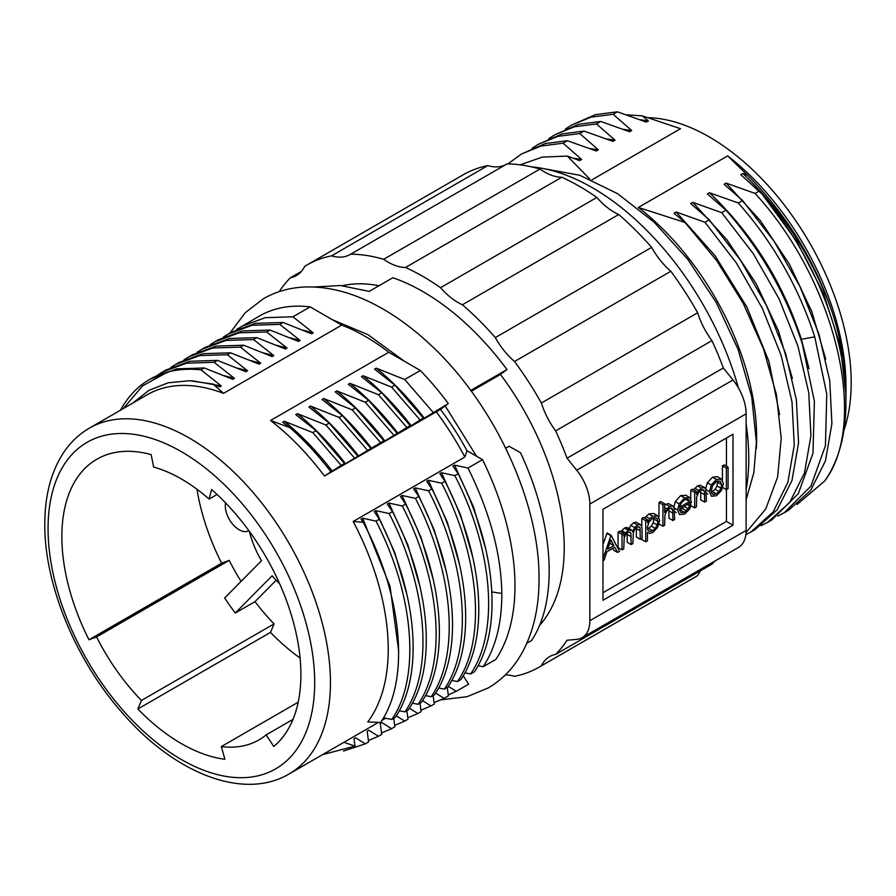 <?xml version="1.0" encoding="UTF-8"?>
<svg xmlns="http://www.w3.org/2000/svg" width="896" height="896" viewBox="0 0 896 896"><rect width="100%" height="100%" fill="white"/><g stroke="black" fill="none" stroke-linecap="round" stroke-linejoin="round"><path stroke-width="1.34" d="M276.125 580.272L254.99 601.653A155.098 89.544 -120 0 0 274.086 623.885L270.491 632.408A169.019 97.586 -120 0 0 300.07 658.022M196.963 489.25A169.019 97.586 -120 0 0 221.614 563.181L229.23 560.37A155.098 89.544 -120 0 0 241.046 581.403M248.875 530.678A19.499 11.256 60 0 1 248.853 530.701A19.499 11.256 60 0 1 239.098 529.738A19.499 11.256 60 0 1 225.568 502.891M249.368 531.362A66.864 38.606 -120 0 0 261.486 560.717L224.661 597.979A155.098 89.544 -120 0 0 235.29 613.021L272.115 575.758A66.864 38.606 -120 0 0 279.664 583.822M209.093 499.083A155.098 89.544 -120 0 0 153.653 467.074L151.166 454.63A169.019 97.586 -120 0 0 96.858 459.222A169.019 97.586 -120 0 0 88.962 639.766L96.578 636.955A155.098 89.544 -120 0 0 141.434 700.47L137.838 708.994A169.019 97.586 -120 0 0 224.907 759.259L221.312 746.592A155.098 89.544 -120 0 0 258.922 739.917A155.098 89.544 -120 0 0 266.168 734.866L273.784 746.469A169.019 97.586 -120 0 0 211.579 489.507L209.093 499.083L217.056 494.48M137.838 708.994L270.491 632.408M141.434 700.47L274.086 623.885M254.99 601.653L235.29 613.021M96.578 636.955L229.23 560.37M88.962 639.766L221.614 563.181M221.312 746.592L298.189 702.206M266.168 734.866L292.992 719.376M89.421 428.131A199.674 115.282 60 0 1 243.286 481.622A199.674 115.282 60 0 1 330.445 682.562A199.674 115.282 60 0 1 289.083 773.965C243.32 801.102 173.846 773.013 121.766 712.242C75.331 659.523 44.318 584.226 44.8 524.082C44.8 497.493 50.277 474.902 61.23 456.333C68.51 444.237 77.907 434.829 89.421 428.131L147.202 394.766A199.674 115.282 60 0 1 223.541 393.355L341.746 325.114A199.674 115.282 -120 0 1 388.752 352.251L270.547 420.493A199.674 115.282 60 0 1 324.453 476.034L440.485 409.416A195.026 112.605 60 0 1 466.995 450.688L464.822 457.038L353.192 521.483A199.674 115.282 60 0 1 388.237 649.197A199.674 115.282 -120 0 1 367.752 721.941L380.52 722.49C410.222 680.165 402.562 595.717 363.149 522.267L361.021 519.176L362.667 518.224L376.04 521.125C414.4 595.403 420.683 677.813 391.832 719.454L383.443 717.808M464.834 457.027A199.674 115.282 -120 0 0 436.094 411.578M471.318 391.238L500.45 374.427L506.968 369.533L470.736 390.443M324.453 476.034L341.186 465.394L344.478 463.49L343.874 464.654L383.88 440.742L383.275 441.907L410.155 425.566L409.539 426.742L423.282 417.984L422.677 419.16L448.302 403.547L440.485 409.416M378.974 285.746A199.674 115.282 -120 0 0 342.362 285.701M509.062 446.264L520.475 452.715L509.062 446.264L505.725 448.19M539.347 625.643A199.674 115.282 -120 0 0 500.45 374.427M506.968 369.533A213.606 123.323 60 0 0 392.829 277.749L369.186 291.402L340.446 285.533L313.958 287.011M520.475 452.715C554.165 524.362 558.634 600.398 531.507 640.55L526.859 643.227M463.176 675.842L468.675 684.163L456.254 691.331L448.918 686.739L447.283 687.68L448.381 695.878L444.102 698.354L435.658 693.056M433.138 695.61L434.269 704.032L430.965 705.936L422.531 700.638M420 703.192L421.131 711.614L417.827 713.518L409.394 708.221M406.862 710.774L407.994 719.197L404.701 721.101L396.256 715.803M393.736 718.357L394.867 726.779L391.563 728.683L381.92 722.635L380.285 723.576L381.73 734.362L378.426 736.266L368.782 730.218L367.147 731.158L368.592 741.944L365.299 743.848L355.656 737.8L354.01 738.741L355.006 746.11L343.784 742.28M466.984 450.699L482.518 459.659L467.981 468.048L454.597 465.147L452.962 466.099L458.147 473.726L454.843 475.63L441.47 472.73L439.824 473.682L445.021 481.309L441.717 483.213L428.333 480.312L426.686 481.264L431.883 488.891L428.579 490.795L415.195 487.894L413.56 488.846L418.746 496.474L415.442 498.378L402.069 495.477L400.422 496.429L405.619 504.056L402.315 505.96L388.931 503.059L387.285 504.011L392.482 511.638L389.178 513.542L375.794 510.642L374.158 511.594L379.344 519.221C417.682 593.566 424.032 675.73 395.136 717.539L391.832 719.454M399.213 710.741L404.97 711.872L408.274 709.957C437.136 667.968 430.898 586.421 392.482 511.638M412.339 703.158L418.107 704.29L421.4 702.374C450.15 660.744 444.08 578.39 405.619 504.056M425.477 695.576L431.234 696.707L434.538 694.792C463.59 652.546 456.803 569.979 418.746 496.474M438.614 687.994L444.371 689.125L447.675 687.21C476.56 645.49 470.221 563.248 431.883 488.891M451.741 680.411L457.509 681.542L460.802 679.627C489.518 637.694 483.549 555.912 445.021 481.309M464.878 672.829L470.635 673.96L474.555 671.698C486.629 653.027 492.453 628.835 492.005 599.144C491.299 559.518 480.01 517.709 458.147 473.726M478.117 665.75L483.157 666.725L495.835 659.411A211.747 122.248 60 0 0 482.518 459.659M379.344 519.221L376.04 521.125M353.192 521.483L363.149 522.267M388.752 352.251L420.347 370.496A211.747 122.248 60 0 1 448.302 403.547M236.522 329.515L259.381 316.064A211.747 122.248 60 0 1 310.15 306.869L341.746 325.114M505.221 675.035A55.72 32.166 60 0 1 514.539 676.301A232.176 134.053 -120 0 0 539.123 667.15A232.176 134.053 -120 0 0 541.386 665.795A55.72 32.166 60 0 1 549.618 656.622A55.72 32.166 60 0 1 555.643 654.394A232.176 134.053 -120 0 0 567.045 640.237L576.699 639.374A37.15 21.448 -120 0 0 582.142 637.694A37.15 21.448 -120 0 0 589.837 620.693L589.837 504.056A37.15 21.448 -120 0 0 576.699 470.21L567.045 458.203A232.176 134.053 -120 0 0 555.643 430.875A55.72 32.166 60 0 1 541.386 403.01A232.176 134.053 -120 0 0 514.539 361.514A55.72 32.166 60 0 1 495.32 337.602A232.176 134.053 -120 0 0 462.403 304.763A55.72 32.166 60 0 1 440.552 287.694A232.176 134.053 -120 0 0 405.518 267.467A55.72 32.166 60 0 1 383.667 259.302A232.176 134.053 -120 0 0 350.75 254.139A55.72 32.166 60 0 1 350.09 254.531A55.72 32.166 60 0 1 331.531 255.853A232.176 134.053 -120 0 0 306.947 265.003A232.176 134.053 -120 0 0 304.696 266.358A55.72 32.166 60 0 1 296.464 275.531A55.72 32.166 60 0 1 290.427 277.749A232.176 134.053 -120 0 0 279.205 291.637M350.75 254.139L507.035 163.901A232.176 134.053 60 0 1 539.963 169.064A55.72 32.166 60 0 0 561.814 177.24A232.176 134.053 60 0 1 596.848 197.467A55.72 32.166 60 0 0 618.699 214.525A232.176 134.053 60 0 1 651.616 247.374A55.72 32.166 60 0 0 670.835 271.275A232.176 134.053 60 0 1 697.67 312.771A55.72 32.166 60 0 0 711.939 340.637A232.176 134.053 60 0 1 723.341 367.965L732.995 379.971A37.15 21.448 60 0 1 746.133 413.829L746.133 530.454A37.15 21.448 60 0 1 738.438 547.467L582.142 637.694M732.995 525.224L602.974 600.286L602.974 509.298L732.995 434.224L732.995 525.224L726.432 521.427L726.432 489.586M505.725 164.662A55.72 32.166 60 0 1 487.816 165.614L331.531 255.853M306.947 265.003L463.243 174.765A232.176 134.053 60 0 1 487.816 165.614M700.963 570.494A55.72 32.166 60 0 0 697.67 575.557A232.176 134.053 60 0 1 695.419 576.912L539.123 667.15M714.851 561.075A232.176 134.053 60 0 1 711.939 564.166L555.643 654.394M746.133 424.032A221.032 127.613 -120 0 1 748.754 458.494A221.032 127.613 60 0 1 746.133 489.922M738.382 387.834A221.032 127.613 -120 0 0 531.541 166.891M648.816 117.701A200.603 115.819 -120 0 1 851.2 382.659A200.603 115.819 60 0 1 843.898 430.326M756.291 448.515A200.603 115.819 -120 0 0 756.638 437.259A200.603 115.819 60 0 0 638.344 207.458L685.014 222.477L674.027 213.192L676.11 211.994L714.974 255.64L746.782 306.869L768.914 361.368L779.587 414.523M759.326 190.915L755.037 193.402C835.397 280.235 869.422 422.24 824.634 481.062A221.032 127.613 -120 0 0 845.947 402.382A221.032 127.613 -120 0 0 762.126 194.096L740.746 174.675L742.829 173.477C782.622 211.378 812.146 256.85 831.376 309.893A208.398 120.322 60 0 1 845.947 392.067L845.947 385.694A200.603 115.819 -120 0 0 727.664 155.893L638.344 207.458M626.394 114.845L642.264 115.853L680.546 128.688L591.808 179.917M573.272 158.245L581.661 159.432L579.589 160.63L567.325 156.061L589.77 179.054M567.325 156.061L542.248 157.125L520.106 164.842M709.296 219.811L704.995 222.286L736.445 263.066L762.328 308.347L781.178 355.533L792.019 401.979L794.27 445.099L787.842 482.44L773.17 511.918L750.814 532.056L755.104 529.581L777.213 509.779L791.963 480.525L798.549 442.949L796.387 399.986L785.635 353.584L766.562 305.749L740.611 260.389L709.296 219.811L690.715 203.56L692.787 202.362L727.048 239.96L756.202 283.73L778.434 330.87L792.355 378.336M589.96 148.613L598.338 149.8L596.266 150.998L567.37 140.706L545.339 143.55L521.438 154.034L540.96 146.048L563.08 143.192L581.661 159.432M725.973 210.179L721.683 212.654L753.245 253.613L779.027 298.782L797.933 346.125L808.741 392.627L810.936 435.68L804.451 473.043L789.701 502.477L767.491 522.435L771.781 519.949L798.302 493.674L812.986 453.219L814.397 401.341L802.346 344.019C786.24 294.314 760.782 249.693 725.973 210.179L707.392 193.939L709.464 192.741C752.08 233.498 782.701 282.274 801.338 339.069L809.032 368.704M746.066 532.493L765.744 508.995L777.605 477.03L781.222 438.267L776.406 394.576L763.504 348.88L743.243 303.408L716.677 260.568L685.014 222.477M606.637 138.981L615.026 140.168L612.942 141.366L584.058 131.085L562.05 133.918L538.115 144.402L557.782 136.382L579.768 133.56L598.338 149.8M750.814 532.056L745.853 534.666M507.931 163.912L521.438 154.034M567.37 140.706L563.08 143.192M767.491 522.435L761.118 525.683M584.058 131.085L579.768 133.56M532.101 148.266L538.126 144.413M784.168 512.803L788.458 510.317L810.678 490.37L825.429 460.936L831.914 423.584L829.718 380.576L818.922 334.074L800.005 286.675L774.234 241.528L742.65 200.547L738.36 203.022C773.17 242.536 798.627 287.157 814.733 336.874L826.773 394.027L825.429 445.726L810.925 486.147L784.168 512.803L777.818 516.051M548.778 138.634L554.803 134.781L574.403 126.773L596.445 123.928L615.026 140.168M565.454 129.002L571.48 125.149L591.102 117.13L613.122 114.296L631.702 130.547L629.63 131.734L600.734 121.453L596.445 123.928M600.734 121.453L578.659 124.298L554.803 134.781M642.264 115.853L648.379 120.915L646.307 122.114L617.411 111.821L613.122 114.296M617.411 111.821L595.325 114.677L571.48 125.149M676.11 211.994L704.995 222.286M692.787 202.362L721.683 212.654M709.464 192.741L738.36 203.022M742.65 200.547L724.069 184.307L726.141 183.109L760.402 220.696L789.555 264.466L811.787 311.595L825.709 359.05M845.947 402.382L845.947 394.486L840.347 346.158L823.693 293.888L796.858 241.606L762.126 194.096M623.314 129.349L631.702 130.547M639.99 119.717L648.379 120.915M845.947 392.067A208.398 120.322 60 0 1 845.947 393.366M824.634 481.062L797.093 504.448M726.141 183.109L755.037 193.402M742.829 173.477L747.645 175.314C785.792 213.909 813.702 258.765 831.376 309.893M747.645 175.314L727.664 155.893M723.341 367.965L567.045 458.203M697.67 575.557L541.386 665.795M697.67 312.771L541.386 403.01M670.835 271.275L514.539 361.514M651.616 247.374L495.32 337.602M618.699 214.525L462.403 304.763M596.848 197.467L440.552 287.694M561.814 177.24L405.518 267.467M539.963 169.064L383.667 259.302M301.403 271.421L290.427 277.749M711.939 340.637L555.643 430.875M726.432 466.211L726.432 438.021M602.974 592.704L726.432 521.427M612.64 548.386L613.614 550.166L617.546 552.44L619.506 551.309L611.061 535.259L607.118 532.986L602.974 544.432M631.624 530.062L628.342 530.331L625.598 532.829L623.75 536.054L623.75 533.389L619.808 531.104L618.083 532.101L618.083 547.579L622.026 549.864L623.75 548.867L624.243 537.712L625.778 534.587L628.029 532.448L629.81 532.034L630.862 533.03L631.165 544.578L632.89 543.581L633.36 532.504L634.872 529.357L637.168 527.173L638.938 526.725L639.99 527.621L640.304 539.302L642.074 538.283L642.074 529.838L641.558 525.784L639.968 524.429L637.515 525.045L634.738 527.598L632.587 531.597L631.624 530.062L626.248 527.442L624.4 528.058L620.872 531.72M627.2 533.03L627.222 542.304L631.165 544.578M636.362 527.733L636.373 537.029L640.304 539.302M636.026 522.155L640.606 524.664L636.026 522.155L633.573 522.76L630.795 525.314L628.645 529.323M647.45 519.702L645.725 520.688L645.725 541.834L647.45 540.837L647.45 532.515L649.869 533.411L652.814 532.482L657.664 527.307L659.691 520.33L657.653 515.794L652.77 516.23L649.79 518.762L647.45 522.547L647.45 519.702L643.518 517.418L641.794 518.414L641.794 526.512M641.794 538.451L641.794 539.56L645.725 541.834M644.683 518.101L648.827 513.957L653.677 513.486L657.653 515.794M664.642 503.798L662.917 504.795L662.917 526.254L664.642 525.258L664.888 515.222L666.512 511.325L669.323 508.502L671.53 508.021L672.694 509.645L672.885 520.498L674.61 519.501L674.061 507.203L672.325 505.826L669.67 506.475L666.949 508.838L664.642 512.546L664.642 503.798L660.699 501.525L658.974 502.522L658.974 517.126M668.909 508.771L668.942 518.224L672.885 520.498M668.394 503.552L673.086 506.094L668.394 503.552L664.642 504.941M684.275 506.33L679.582 510.541M686.067 495.466L680.602 495.611L675.293 501.603L673.725 507.763M674.61 511.28L676.234 512.691M696.427 491.422L694.702 492.419L694.702 507.898L696.427 506.901L696.674 496.866L698.309 492.968L701.109 490.157L703.338 489.653L704.48 491.299L704.67 502.141L706.395 501.144L705.846 488.846L704.122 487.469L701.456 488.118L698.723 490.493L696.427 494.2L696.427 491.422L692.496 489.149L690.771 490.146L690.771 498.714M690.771 502.589L690.771 505.59M700.694 490.426L700.739 499.867L704.67 502.141M700.179 485.195L704.883 487.749L700.179 485.195L697.525 485.845L693.638 489.81M721.56 479.102L716.442 479.472L711.301 485.038L709.453 491.68L711.402 496.238L716.442 495.746L721.47 490.426L723.43 483.616L721.302 478.934L717.36 476.661L712.499 477.198L707.37 482.765L705.51 489.406M706.395 492.912L707.829 494.178M728.09 467.174L726.365 468.16L726.365 489.619L728.09 488.622L728.09 467.174L724.147 464.89L722.422 465.886L722.422 479.931M609.784 542.998L609.582 543.581M653.834 517.698L653.274 522.682L651.325 526.131L647.461 529.021M685.597 499.296L683.502 500.506M717.584 480.906L717.024 485.934L715.131 489.283L711.346 492.106M611.061 535.259L602.974 558.611M606.67 533.243L610.613 535.517M602.974 560.862L604.072 560.224L606.894 551.712L614.69 547.21L617.546 552.44M610.826 539.851L613.917 545.63L607.723 549.214L610.826 539.851M623.75 533.389L622.026 534.374L622.026 549.864M638.938 526.725L639.99 527.621L638.422 526.714M629.81 532.034L630.862 533.03L629.115 532.022M647.45 532.515L648.043 532.93L647.45 532.594M655.278 517.53L657.216 518.706L657.944 521.416L657.205 524.966L655.267 528.405L652.658 530.734L649.97 531.474L648.01 530.376L647.326 527.598L648.861 522.222L652.635 518.235L656.275 517.821M648.794 531.126L648.01 530.376M690.01 497.739L684.544 497.885L679.224 503.877L677.667 510.037L679.515 514.584L684.645 514.102L689.394 509.32L691.051 505.758L689.595 505.714L688.128 508.76L684.488 512.355L680.926 512.691L679.437 509.13L691.488 502.174L690.01 497.739L685.474 495.029M689.595 501.547L679.616 507.304L681.173 503.205L684.566 499.778L686.84 499.061L688.576 499.587L689.595 501.547L685.664 499.274M711.973 493.539L713.81 494.592L711.906 493.438L711.2 490.717L712.746 485.386L716.442 481.421L720.126 481.13L721.683 484.669L720.966 488.208L719.062 491.557L716.442 493.853L712.802 494.301M609.974 543.357L613.917 545.63M618.083 532.101L622.026 534.374M641.794 518.414L645.725 520.688M658.974 502.522L662.917 504.795M659.109 524.048L662.917 526.254M687.478 504.493L689.595 505.714M688.162 504.09L691.051 505.758M690.771 490.146L694.702 492.419M691.04 505.781L694.702 507.898M722.422 465.886L726.365 468.16M722.747 487.536L726.365 489.619M123.346 408.542L142.531 385.885L167.597 372.064C177.979 369.309 189.112 368.581 201.006 369.88L221.312 385.952L219.677 386.904L213.102 384.104L223.541 393.355M213.102 384.104L189.706 380.722L168.067 382.816L148.915 390.342L132.742 403.11M120.501 410.178A211.747 122.248 60 0 1 149.71 379.378A211.747 122.248 60 0 1 167.597 372.064M398.686 651.101L390.029 586.298L362.667 518.224M330.949 471.834C318.158 455.157 304.494 440.44 289.968 427.661L282.643 422.195L284.278 421.254L312.782 432.6L341.186 465.394M332.382 471.285C317.565 451.998 301.526 435.322 284.278 421.254M221.312 385.952L192.797 380.856M365.299 743.848L343.549 751.027M456.254 691.331L448.246 694.915M444.102 698.354L434.078 702.632M430.965 705.936L420.941 710.214M417.827 713.518L407.814 717.797M404.701 721.101L394.677 725.379M391.563 728.683L381.539 732.962M378.426 736.266L368.413 740.544M467.981 468.048C489.843 512.042 501.133 553.84 501.838 593.466C501.872 623.403 495.634 647.819 483.157 666.725M454.843 475.63C493.382 550.234 499.352 632.016 470.635 673.96M441.717 483.213C480.054 557.581 486.394 639.811 457.509 681.542M428.579 490.795C466.637 564.301 473.424 646.867 444.371 689.125M415.442 498.378C453.914 572.712 459.984 655.077 431.234 696.707M402.315 505.96C440.731 580.742 446.97 662.29 418.107 704.29M389.178 513.542C427.515 587.899 433.866 670.051 404.97 711.872M420.347 370.496L404.712 379.512L433.115 412.317M423.282 417.984L394.89 385.19L391.586 387.106L419.989 419.899M410.155 425.566L381.752 392.773L378.448 394.688L406.851 427.482M397.018 433.149L368.614 400.355L365.31 402.27L393.714 435.064M383.88 440.742L355.488 407.938L352.184 409.853L380.587 442.646M370.754 448.325L342.35 415.52L339.046 417.435L367.45 450.229M357.616 455.907L329.213 423.102L325.909 425.018L354.312 457.811M344.478 463.49L316.086 430.685L312.782 432.6M241.315 326.491L265.272 317.677L292.947 316.803L313.253 332.875L311.606 333.827L283.114 322.482L279.81 324.386L300.115 340.458L298.48 341.41L269.976 330.064L266.672 331.968L286.989 348.04L285.342 348.992L256.838 337.646L253.546 339.55L273.851 355.622L272.205 356.574L243.712 345.229L240.408 347.133L260.714 363.205L259.078 364.157L230.574 352.811L227.27 354.715L247.587 370.787L245.941 371.739L217.437 360.394L214.144 362.298L234.45 378.37L232.803 379.322L204.31 367.976L201.006 369.88M310.15 306.869L292.947 316.803M223.384 337.098L228.178 334.074L252.146 325.27L279.81 324.386M283.114 322.482L255.45 323.355L231.482 332.17L228.178 334.074M210.246 344.68L215.051 341.656L239.154 332.819L266.672 331.968M269.976 330.064L242.312 330.938L218.355 339.752L215.051 341.656M197.12 352.262L201.914 349.238L226.005 340.413L253.546 339.55M256.838 337.646L229.32 338.498L205.218 347.334L201.914 349.238M183.994 359.845L188.776 356.821L212.834 347.995L240.408 347.133M243.712 345.229L216.171 346.08L192.08 354.917L188.776 356.821M170.845 367.427L175.65 364.403L199.685 355.578L227.27 354.715M230.574 352.811L203 353.674L178.954 362.499L175.65 364.403M157.718 375.01L162.512 371.986L186.446 363.182L214.144 362.298M217.437 360.394L189.851 361.256L165.816 370.082L162.512 371.986M204.31 367.976L176.624 368.861L149.71 379.378M322.515 754.667L355.006 746.11M270.547 420.493L289.968 427.661M472.696 556.942L460.477 514.763L441.47 472.73M459.57 564.592L447.362 522.379L428.333 480.312M446.443 572.174L434.224 529.962L415.195 487.894M501.838 593.466L491.792 591.909M485.834 549.405L473.626 507.203L454.597 465.147M424.312 418.208C409.494 398.922 393.467 382.245 376.219 368.166L404.712 379.512M411.186 425.79C396.368 406.504 380.33 389.827 363.082 375.749L391.586 387.106M398.048 433.373C383.23 414.086 367.192 397.41 349.944 383.342L378.448 394.688M384.91 440.955C370.093 421.669 354.066 404.992 336.818 390.925L365.31 402.27M313.253 332.875L303.027 330.187M300.115 340.458L289.901 337.781M286.989 348.04L276.763 345.363M394.89 385.19L374.573 369.118L376.219 368.166M381.752 392.773L361.446 376.701L363.082 375.749M368.614 400.355L348.309 384.283L349.944 383.342M355.488 407.938L335.171 391.866L336.818 390.925M234.45 378.37L224.224 375.693M433.294 579.701L421.075 537.51L402.069 495.477M420.168 587.317L407.949 545.115L388.931 503.059M407.03 594.91L394.822 552.698L375.794 510.642M371.784 448.538C356.966 429.251 340.928 412.574 323.68 398.507L352.184 409.853M358.646 456.12C343.829 436.834 327.79 420.157 310.542 406.09L339.046 417.435M345.509 463.702C330.691 444.416 314.664 427.739 297.416 413.672L325.909 425.018M273.851 355.622L263.626 352.946M260.714 363.205L250.499 360.528M247.587 370.787L237.362 368.11M342.35 415.52L322.045 399.448L323.68 398.507M329.213 423.102L308.907 407.03L310.542 406.09M316.086 430.685L295.77 414.613L297.416 413.672M48.059 528.629A188.53 108.842 60 0 1 181.373 451.662A188.53 108.842 60 0 1 314.686 682.562A188.53 108.842 60 0 1 181.373 759.528A188.53 108.842 60 0 1 48.059 528.629M746.133 530.454L589.837 620.693M746.133 413.829L589.837 504.056M800.834 339.36L814.733 336.874M732.995 379.971L576.699 470.21M621.656 530.555L625.598 532.829M624.4 528.058L628.342 530.331M626.248 527.442L630.19 529.715M627.682 527.789L631.299 529.883M630.795 525.314L634.738 527.598M633.573 522.76L637.515 525.045M636.373 528.573L640.304 530.846M627.222 534.386L631.165 536.659M645.859 516.488L649.79 518.762M648.827 513.957L652.77 516.23M653.71 513.52L657.574 515.749M647.976 530.32L649.97 531.474M648.715 528.461L652.658 530.734M651.325 526.131L655.267 528.405M653.274 522.682L657.205 524.966M654.002 519.131L657.944 521.416M655.155 517.518L657.216 518.706M664.642 507.517L666.949 508.838M665.728 504.202L669.67 506.475M668.942 510.832L672.885 513.106M670.085 508.144L672.694 509.645M684.186 506.486L688.128 508.76M674.352 508.122L677.667 510.037M675.293 501.603L679.224 503.877M680.602 495.611L684.544 497.885M680.557 510.082L684.488 512.355M682.539 508.536L686.47 510.81M694.781 488.219L698.723 490.493M697.525 485.845L701.456 488.118M700.739 492.486L704.67 494.76M701.87 489.787L704.48 491.299M707.37 482.765L711.301 485.038M712.499 477.198L716.442 479.472M706.138 489.765L709.453 491.68M712.499 491.579L716.442 493.853M715.131 489.283L719.062 491.557M717.024 485.934L720.966 488.208M717.741 482.395L721.683 484.669M385.616 718.234L381.875 720.395M378.392 722.411L289.083 773.965M542.797 168.459L579.813 175.28L617.579 193.67L654.214 222.264L687.758 259.302L716.274 302.512L738.035 349.272L751.71 396.76L756.392 442.187L753.838 472.629L746.133 499.722M229.902 333.077L245.358 312.637L263.379 298.738C276.707 291.122 291.458 287.19 307.642 286.933C330.848 286.742 354.738 293.418 379.31 306.947C396.995 316.702 414.12 329.381 430.707 345.005C494.077 403.749 539.862 502.04 539.022 579.062C539.045 608.955 532.862 634.469 520.475 655.592C512.165 669.469 501.379 680.277 488.13 688.005L467.074 696.674L441.112 699.832M332.427 319.738L367.998 334.678L404.622 361.413M445.189 405.888L476.504 456.187"/></g></svg>

